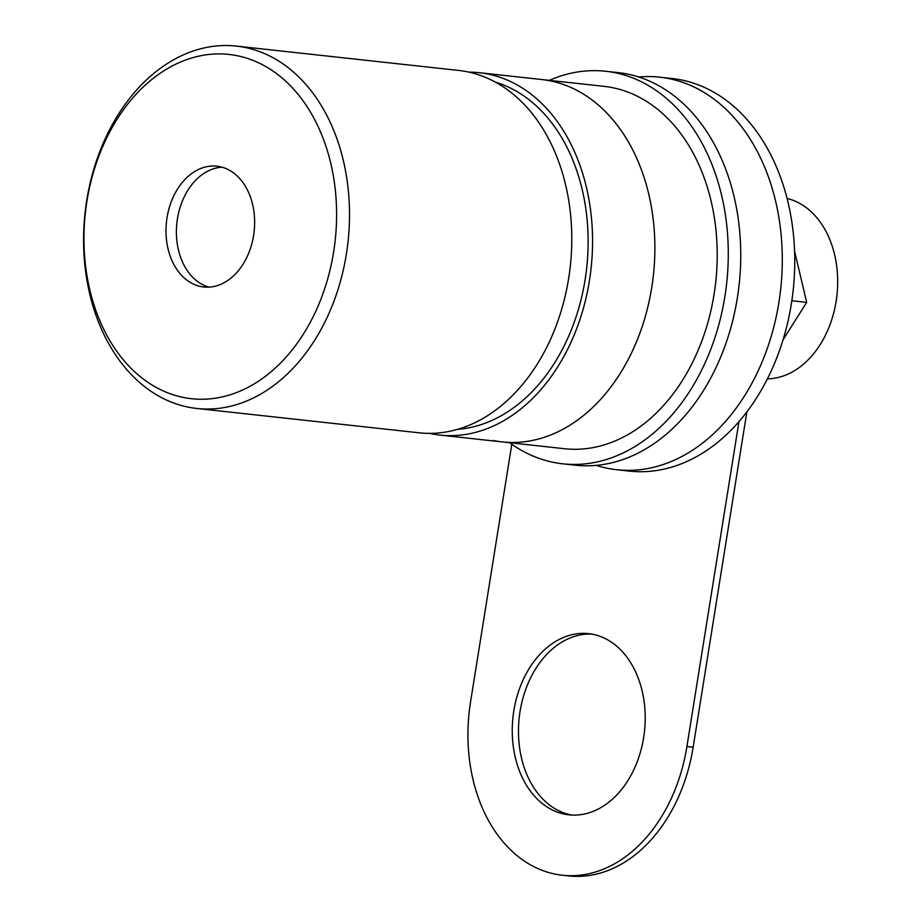 <?xml version="1.0" encoding="UTF-8"?>
<svg xmlns="http://www.w3.org/2000/svg" width="922" height="922" viewBox="0 0 922 922"><rect width="100%" height="100%" fill="white"/><g stroke="black" fill="none" stroke-linecap="round" stroke-linejoin="round"><path stroke-width="1.38" d="M511.802 444.277L470.543 701.93A151.888 110.237 -83.8 0 0 562.201 875.22A151.888 110.237 -83.8 0 0 686.913 746.543L693.148 747.223A151.888 110.237 -83.8 0 1 568.425 875.9L562.201 875.22M746.878 411.811L693.148 747.223M738.971 421.561L686.913 746.543M591.751 634.094A91.128 66.142 -83.8 0 0 520.043 711.53A91.128 66.142 -83.8 0 0 571.94 815.06M513.819 710.85A91.128 66.142 -83.8 0 0 568.805 814.829A91.128 66.142 -83.8 0 0 644.478 731.434A91.128 66.142 -83.8 0 0 588.651 633.644A91.128 66.142 -83.8 0 0 513.819 710.85M457.485 429.329A176.183 127.87 -83.8 0 0 586.703 267.806A176.183 127.87 -83.8 0 0 495.494 82.15M429.433 433.363A182.256 132.284 -83.8 0 0 439.759 435.069A182.256 132.284 -83.8 0 0 590.334 274.479A182.256 132.284 -83.8 0 0 488.395 74.117A182.256 132.284 -83.8 0 0 479.428 72.711A182.256 132.284 -83.8 0 0 468.987 72.135M550.711 80.94A182.256 132.284 -83.8 0 0 541.756 79.534A182.256 132.284 96.2 0 1 653.41 275.113A182.256 132.284 96.2 0 1 502.087 441.892A182.256 132.284 -83.8 0 0 652.661 281.314A182.256 132.284 -83.8 0 0 550.711 80.94M783.009 339.849L806.681 302.358L794.603 251.268M791.837 300.733L806.681 302.358M596.211 465.356A197.446 143.302 -83.8 0 0 616.76 469.724L629.219 471.096A197.446 143.302 -83.8 0 0 792.344 297.126A197.446 143.302 -83.8 0 0 681.911 80.064A197.446 143.302 -83.8 0 0 672.207 78.531L659.737 77.171A197.446 143.302 -83.8 0 0 638.739 76.999M616.76 469.724A197.446 143.302 -83.8 0 0 779.885 295.766A197.446 143.302 -83.8 0 0 669.441 78.704A197.446 143.302 -83.8 0 0 659.737 77.171M208.948 287.134A60.748 44.095 96.2 0 1 176.874 222.94A60.748 44.095 96.2 0 1 222.075 167.193A60.748 44.095 -83.8 0 0 176.874 222.94A60.748 44.095 -83.8 0 0 208.948 287.134M439.759 435.069L502.087 441.892A182.256 132.284 96.2 0 1 493.12 440.486M479.428 72.711L604.071 86.357A182.256 132.284 96.2 0 1 715.737 281.936A182.256 132.284 96.2 0 1 564.402 448.714L502.087 441.892M787.1 198.46A91.128 66.142 96.2 0 1 836.946 295.201A91.128 66.142 96.2 0 1 767.358 378.873M196.709 408.458L418.991 432.798A182.256 132.284 -83.8 0 0 569.566 272.209A182.256 132.284 -83.8 0 0 467.615 71.847A182.256 132.284 -83.8 0 0 458.66 70.441L236.389 46.1A182.256 132.284 -83.8 0 0 85.055 212.878A182.256 132.284 -83.8 0 0 196.709 408.458A182.256 132.284 -83.8 0 0 347.283 247.88A182.256 132.284 -83.8 0 0 245.344 47.506A182.256 132.284 -83.8 0 0 236.389 46.1M237.669 55.816A173.152 125.669 -83.8 0 0 89.826 289.957A173.152 125.669 -83.8 0 0 303.453 334.006A173.152 125.669 -83.8 0 0 237.669 55.816M219.92 166.675A60.748 44.095 -83.8 0 0 216.924 166.202A60.748 44.095 -83.8 0 0 166.49 221.799A60.748 44.095 -83.8 0 0 203.704 286.996A60.748 44.095 -83.8 0 0 253.896 233.462A60.748 44.095 -83.8 0 0 219.92 166.675M509.612 442.721A197.446 143.302 -83.8 0 0 562.743 463.812L575.213 465.184A197.446 143.302 -83.8 0 0 738.338 291.214A197.446 143.302 -83.8 0 0 627.894 74.152A197.446 143.302 -83.8 0 0 618.189 72.619L605.731 71.259A197.446 143.302 -83.8 0 0 549.282 80.364M562.743 463.812A197.446 143.302 -83.8 0 0 725.868 289.842A197.446 143.302 -83.8 0 0 615.435 72.792A197.446 143.302 -83.8 0 0 605.731 71.259"/></g></svg>
